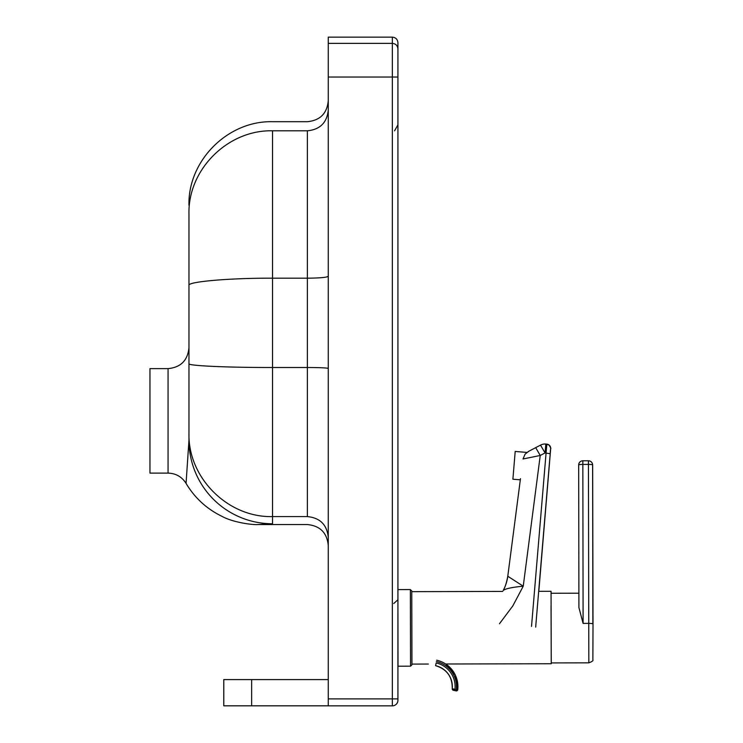 <?xml version="1.0" encoding="UTF-8"?>
<svg xmlns="http://www.w3.org/2000/svg" width="743" height="743" viewBox="0 0 743 743"><rect width="100%" height="100%" fill="white"/><g stroke="black" fill="none" stroke-linecap="round" stroke-linejoin="round"><path stroke-width="1.11" d="M168.067 473.105L168.067 368.63L149.956 368.63L149.956 473.105L168.067 473.105C175.877 473.365 181.877 476.792 186.066 483.396C194.768 497.949 206.74 508.936 221.99 516.357C233.934 522.886 254.05 525.069 258.081 524.558L307.37 524.558C320.066 525.793 327.031 532.759 328.267 545.446M188.963 440.2L186.066 483.396L188.963 440.19L188.963 420.872M397.923 48.936L397.923 42.722C397.589 39.342 395.731 37.484 392.35 37.15L392.35 43.363L328.267 43.363L328.267 705.85L392.35 705.85A5.572 5.572 0 0 0 397.923 700.277L397.923 48.936C397.589 45.546 395.731 43.688 392.35 43.363L392.35 705.85A5.572 5.572 0 0 0 397.923 700.277M251.645 679.585L223.782 679.585L223.782 705.822L251.645 705.822L251.645 679.585L328.267 679.585M251.645 705.822L328.267 705.822M328.267 109.983C327.022 122.641 320.057 129.579 307.37 130.805C307.37 118.666 307.37 118.666 307.37 130.805L307.37 516.589C307.37 527.205 307.37 527.205 307.37 516.589L272.542 516.589C227.878 517.741 187.812 477.758 188.963 433.206L188.963 440.237A83.587 83.56 -0 0 0 272.542 523.769L258.081 524.558L272.542 523.769L272.542 130.805C272.542 118.666 272.542 118.666 272.542 130.805C227.915 129.681 187.849 169.478 188.963 214.077L188.963 285.284C187.84 281.829 227.887 278.04 272.542 278.179L307.37 278.179C320.057 278.068 327.022 277.427 328.267 276.257M188.963 285.284L188.963 363.699C187.849 365.807 227.915 367.553 272.542 367.506L307.37 367.506C320.057 367.562 327.022 367.878 328.267 368.435M188.963 363.699L188.963 433.206M307.37 130.805L272.542 130.805M392.35 37.15L328.267 37.15L328.267 43.363M445.651 664.001L551.25 663.74L551.065 591.298L538.675 591.326M410.554 666.183L411.947 664.79L411.761 590.954L410.359 589.561L410.554 666.183L398.016 666.211L397.923 604.802M397.923 651.007L398.034 651.555M397.951 657.239L398.016 666.211M578.676 464.969L578.908 607.579L578.676 464.969A4.179 4.179 160.9 0 1 582.856 460.781L582.856 460.781A4.179 4.179 0 0 0 578.676 464.969L578.676 464.969A4.179 0.557 -0.1 0 1 582.846 464.412L582.856 460.781L588.428 460.771A4.179 4.179 160.9 0 1 592.608 464.942L592.663 465.099A4.179 4.179 -19.1 0 0 592.431 463.734L592.385 463.586A4.179 4.179 0 0 0 588.428 460.771L588.837 662.84C592.143 661.632 593.49 660.592 592.868 659.728L593.016 624.371A4.179 0.492 179.9 0 1 593.016 624.38L592.868 623.925A4.179 0.557 179.9 0 0 588.67 623.386L583.097 623.396L582.846 464.412L588.419 464.394A4.179 0.557 179.9 0 1 592.608 464.942L592.868 623.925M578.908 607.56L583.097 623.396M504.608 587.639A41.794 41.794 -51.8 0 0 507.785 576.224L520.471 478.668L507.785 576.215C506.707 581.983 505.435 586.264 503.949 589.05A41.794 41.654 25.9 0 0 507.785 576.243L523.239 586.19L540.235 455.478L535.675 447.648L528.18 451.586M499.472 623.739L512.828 605.898L523.239 586.19C511.964 587.267 505.286 588.707 503.206 590.499L503.215 590.499A41.794 41.654 25.9 0 0 503.921 589.106A41.794 41.654 25.9 0 0 503.949 589.05M523.035 458.97L540.235 455.478L545.074 452.942L540.514 445.122L528.867 451.224L525.078 454.14L523.035 458.97M535.675 627.111L550.637 448.633A4.179 4.179 -51.8 0 0 546.82 444.128L531.524 626.414M550.637 448.633L550.684 448.67A4.179 4.179 -51.8 0 0 549.096 445.038L545.845 444.045A9.752 9.752 0 0 0 540.523 445.122A9.752 9.752 128.2 0 1 545.845 444.045L545.074 452.942L550.201 453.722M520.314 479.829L512.893 479.216L515.196 451.447L526.861 452.422M435.565 665.663L436.169 662.951A24.25 24.25 -145.1 0 1 454.985 689.225L454.679 690.572L456.053 690.879L456.36 689.532L452.236 688.761A1.393 1.393 -145.1 0 0 453.314 690.266L454.679 690.572L452.236 688.761C452.487 676.873 446.933 669.174 435.565 665.663A21.463 21.463 34.9 0 1 452.236 688.761M551.046 605.833L551.232 662.914M307.37 516.589C320.066 517.825 327.031 524.772 328.267 537.43M397.923 698.884L328.267 698.884M397.923 77.04L328.267 77.04M593.016 624.371L592.663 465.09A4.179 0.492 179.9 0 1 592.663 465.099L593.016 624.38M588.428 460.771L582.856 460.781M550.266 453.778L538.814 591.326L550.266 453.778C550.238 445.494 552.188 450.806 549.096 445.038A4.179 4.179 -51.8 0 1 550.684 448.67L550.266 453.778M457.762 689.653L455.338 675.127L445.698 664.001A27.157 27.157 34.9 0 1 457.762 689.653A1.393 1.393 34.9 0 1 457.521 690.303A1.393 1.393 0 0 0 457.762 689.653L456.36 689.532A25.764 25.764 34.9 0 0 436.373 661.567M454.679 690.572L456.053 690.879A1.393 1.393 -145.1 0 0 457.744 689.671A27.157 27.157 -145.1 0 0 436.68 660.202M393.744 603.53L397.895 599.768M394.57 130.814L397.923 124.861M328.267 100.807C327.031 113.493 320.066 120.459 307.37 121.703L272.542 121.703C227.878 120.552 187.812 160.618 188.963 205.282M168.067 368.63C180.753 367.395 187.719 360.429 188.963 347.733M411.956 664.093L428.358 664.047M397.923 589.598L410.359 589.561M411.771 591.651L502.714 591.419M551.092 593.258L578.881 593.202M592.663 465.09A4.179 4.179 0 0 0 592.431 463.734M551.26 662.914L588.837 662.84M503.215 590.499L503.921 589.106M540.523 445.122L535.675 447.648M546.82 444.128L545.845 444.045M456.053 690.879A1.393 1.393 0 0 0 457.502 690.321L457.521 690.303"/></g></svg>

